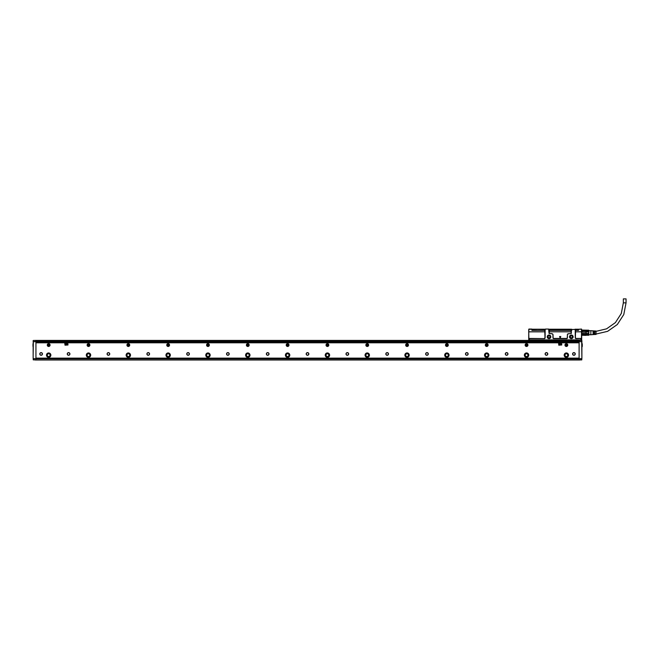 <?xml version="1.0" encoding="UTF-8"?>
<svg xmlns="http://www.w3.org/2000/svg" width="659" height="659" viewBox="0 0 659 659"><rect width="100%" height="100%" fill="white"/><g stroke="black" fill="none" stroke-linecap="round" stroke-linejoin="round"><path stroke-width="0.99" d="M577.902 340.415L573.528 340.612M572.218 340.415L566.386 340.011L566.353 340.505M570.776 340.233L567.885 340.036M570.505 340.415L568.989 340.093M533.938 340.415L535.61 340.604M529.012 339.014L529.638 338.438L544.334 338.619L529.638 338.619L528.897 340.011L581.518 340.011M549.038 333.446L552.143 333.841A0.799 0.799 0 0 1 552.934 334.64L552.934 337.82A0.799 0.799 0 0 0 553.733 338.619L553.074 337.82L553.041 334.64L552.143 333.693L549.038 333.446L548.634 329.063L545.528 329.063L545.009 330.373L531.912 330.373L531.871 329.063L528.922 329.063L528.724 331.848L528.724 329.821M581.633 329.203L578.503 329.261L581.493 329.063L581.691 331.798L575.554 331.823L575.241 329.459L575.241 337.82A0.799 0.799 0 0 0 576.032 338.619L580.777 338.438L576.032 338.438L575.373 337.82L575.554 331.823L581.691 331.798M573.552 340.349L567.984 340.044M568.692 340.077L568.635 340.571M533.296 340.275L535.462 340.209M532.217 340.415L538.057 340.011L538.09 340.505M536.723 340.036L533.403 340.266M530.915 340.275L536.467 340.044M528.913 339.896L581.502 339.896M580.777 338.619L581.123 340.011M529.243 339.014L529.292 340.011M528.897 340.011L528.724 331.848L544.812 331.823L544.812 330.373M549.038 329.459L549.153 330.373L571.213 330.373L571.337 329.459L571.337 333.446L568.231 333.841A0.799 0.799 0 0 0 567.432 334.64L567.292 337.82L566.633 338.619A0.799 0.799 0 0 0 567.432 337.82L567.432 334.64M578.503 329.261L578.503 330.373L575.554 330.373M571.732 330.373L571.056 330.217M581.691 331.329L581.691 339.813M535.751 340.077L535.808 340.571M581.493 329.261L581.493 339.846L580.777 338.438M571.337 329.459L575.241 329.459M553.733 338.619L566.633 338.619M545.133 329.459L545.133 337.82A0.799 0.799 0 0 1 544.334 338.619M547.225 336.823A1.812 1.812 0 0 0 549.038 338.635A1.812 1.812 0 0 0 549.4 335.052A1.812 1.812 0 0 0 547.225 336.823M569.524 336.823A1.812 1.812 0 0 0 571.337 338.635A1.812 1.812 0 0 0 571.699 335.052A1.812 1.812 0 0 0 569.524 336.823M528.782 329.203L528.724 339.813M531.912 329.261L528.922 329.261M544.334 338.438L544.993 337.82L544.812 331.823L528.724 331.798M549.202 333.446L549.351 330.373M568.231 333.841L571.172 333.446L571.015 330.373M545.009 330.217L536.879 330.373M536.805 330.316L531.928 330.217L531.928 329.22L545.372 329.22M549.038 335.835A0.997 0.997 0 0 1 550.034 336.823A0.997 0.997 0 0 1 549.038 337.82A0.997 0.997 0 0 1 548.041 336.823A0.997 0.997 0 0 1 549.038 335.835M571.337 337.82A0.997 0.997 0 0 1 570.34 336.823A0.997 0.997 0 0 1 571.337 335.835A0.997 0.997 0 0 1 572.333 336.823A0.997 0.997 0 0 1 571.337 337.82M568.231 333.693L567.333 334.64M553.733 338.438L566.633 338.438M547.341 336.823A1.689 1.689 0 0 0 549.038 338.52A1.689 1.689 0 0 0 549.375 335.167A1.689 1.689 0 0 0 547.341 336.823M569.64 336.823A1.689 1.689 0 0 0 571.337 338.52A1.689 1.689 0 0 0 571.674 335.167A1.689 1.689 0 0 0 569.64 336.823M560.109 337.927L560.776 336.535L559.59 336.535L560.109 337.927L559.59 336.535M575.356 330.217L578.487 330.217L578.487 329.22L578.083 330.217M548.799 329.22L571.575 329.22M575.002 329.22L578.083 329.22M549.153 330.217L571.213 330.217M560.257 337.927L560.776 336.535M582.086 334.5L582.086 333.372L582.086 334.5M582.086 332.078L586.073 332.078L586.073 330.95L582.086 330.95L582.086 332.078L586.073 332.078L586.073 333.372L582.086 333.372M586.073 330.95L586.073 330.299L581.691 330.217M581.691 335.233L585.867 335.365L582.086 335.151M586.073 334.5L586.073 335.233L588.767 335.233L588.767 334.41L582.284 334.558M586.073 334.41L586.073 333.372L582.284 333.536M582.284 330.892L582.284 331.914M588.767 334.41L588.767 330.217L582.284 330.085M585.867 334.558L585.867 333.536M585.867 331.914L585.867 330.892M588.767 331.963L586.073 331.963M588.775 333.438L586.073 333.487M588.767 331.04L586.073 331.04M586.073 330.274L582.086 330.217M588.858 334.714L588.858 330.373L588.858 334.714L590.851 334.714M590.851 334.838L590.851 330.612L590.851 334.838M591.247 334.714L593.075 334.599L593.075 333.124L593.479 334.574L593.957 334.55L593.957 333.124L594.352 334.525L594.83 334.492L594.83 333.124L595.225 334.467L596.024 334.418L596.024 331.032L595.225 330.983L594.83 332.325L594.83 330.958L594.352 330.925L593.957 332.325L593.957 330.9L593.479 330.876L593.075 332.325L593.075 330.851L591.247 330.736M623.34 302.86L626.05 302.86L626.05 298.881L623.34 298.881L623.34 302.86L621.289 313.495L615.407 322.597L606.568 328.841L596.024 331.345M564.961 355.143A1.392 1.392 0 0 0 566.361 356.535A1.392 1.392 0 0 0 567.753 355.143A1.392 1.392 0 0 0 566.361 353.751A1.392 1.392 0 0 0 564.961 355.143M525.141 355.143A1.392 1.392 0 0 0 526.533 356.535A1.392 1.392 0 0 0 527.933 355.143A1.392 1.392 0 0 0 526.533 353.751A1.392 1.392 0 0 0 525.141 355.143M485.321 355.143A1.392 1.392 0 0 0 486.713 356.535A1.392 1.392 0 0 0 488.105 355.143A1.392 1.392 0 0 0 486.713 353.751A1.392 1.392 0 0 0 485.321 355.143M445.5 355.143A1.392 1.392 0 0 0 446.893 356.535A1.392 1.392 0 0 0 448.285 355.143A1.392 1.392 0 0 0 446.893 353.751A1.392 1.392 0 0 0 445.5 355.143M405.68 355.143A1.392 1.392 0 0 0 407.073 356.535A1.392 1.392 0 0 0 408.465 355.143A1.392 1.392 0 0 0 407.073 353.751A1.392 1.392 0 0 0 405.68 355.143M365.86 355.143A1.392 1.392 0 0 0 367.252 356.535A1.392 1.392 0 0 0 368.645 355.143A1.392 1.392 0 0 0 367.252 353.751A1.392 1.392 0 0 0 365.86 355.143M326.032 355.143A1.392 1.392 0 0 0 327.432 356.535A1.392 1.392 0 0 0 328.825 355.143A1.392 1.392 0 0 0 327.432 353.751A1.392 1.392 0 0 0 326.032 355.143M286.212 355.143A1.392 1.392 0 0 0 287.604 356.535A1.392 1.392 0 0 0 289.004 355.143A1.392 1.392 0 0 0 287.604 353.751A1.392 1.392 0 0 0 286.212 355.143M246.392 355.143A1.392 1.392 0 0 0 247.784 356.535A1.392 1.392 0 0 0 249.176 355.143A1.392 1.392 0 0 0 247.784 353.751A1.392 1.392 0 0 0 246.392 355.143M206.572 355.143A1.392 1.392 0 0 0 207.964 356.535A1.392 1.392 0 0 0 209.356 355.143A1.392 1.392 0 0 0 207.964 353.751A1.392 1.392 0 0 0 206.572 355.143M166.752 355.143A1.392 1.392 0 0 0 168.144 356.535A1.392 1.392 0 0 0 169.536 355.143A1.392 1.392 0 0 0 168.144 353.751A1.392 1.392 0 0 0 166.752 355.143M126.932 355.143A1.392 1.392 0 0 0 128.324 356.535A1.392 1.392 0 0 0 129.716 355.143A1.392 1.392 0 0 0 128.324 353.751A1.392 1.392 0 0 0 126.932 355.143M87.103 355.143A1.392 1.392 0 0 0 88.504 356.535A1.392 1.392 0 0 0 89.896 355.143A1.392 1.392 0 0 0 88.504 353.751A1.392 1.392 0 0 0 87.103 355.143M47.283 355.143A1.392 1.392 0 0 0 48.675 356.535A1.392 1.392 0 0 0 50.076 355.143A1.392 1.392 0 0 0 48.675 353.751A1.392 1.392 0 0 0 47.283 355.143M579.104 342.804L35.94 342.804M35.94 358.134L579.104 358.134M89.171 346.296A1.392 1.392 0 0 0 89.723 344.402A1.392 1.392 0 0 0 87.836 343.85A1.392 1.392 0 0 0 87.276 345.736A1.392 1.392 0 0 0 89.171 346.296M426.34 355.119A1.334 1.334 0 0 0 428.152 354.591A1.334 1.334 0 0 0 427.625 352.779A1.334 1.334 0 0 0 425.813 353.315A1.334 1.334 0 0 0 426.34 355.119M386.52 355.119A1.334 1.334 0 0 0 388.332 354.591A1.334 1.334 0 0 0 387.805 352.779A1.334 1.334 0 0 0 385.993 353.315A1.334 1.334 0 0 0 386.52 355.119M346.7 355.119A1.334 1.334 0 0 0 348.512 354.591A1.334 1.334 0 0 0 347.977 352.779A1.334 1.334 0 0 0 346.173 353.315A1.334 1.334 0 0 0 346.7 355.119M306.88 355.119A1.334 1.334 0 0 0 308.692 354.591A1.334 1.334 0 0 0 308.157 352.779A1.334 1.334 0 0 0 306.344 353.315A1.334 1.334 0 0 0 306.88 355.119M267.06 355.119A1.334 1.334 0 0 0 268.872 354.591A1.334 1.334 0 0 0 268.337 352.779A1.334 1.334 0 0 0 266.524 353.315A1.334 1.334 0 0 0 267.06 355.119M227.24 355.119A1.334 1.334 0 0 0 229.044 354.591A1.334 1.334 0 0 0 228.516 352.779A1.334 1.334 0 0 0 226.704 353.315A1.334 1.334 0 0 0 227.24 355.119M187.411 355.119A1.334 1.334 0 0 0 189.224 354.591A1.334 1.334 0 0 0 188.696 352.779A1.334 1.334 0 0 0 186.884 353.315A1.334 1.334 0 0 0 187.411 355.119M147.591 355.119A1.334 1.334 0 0 0 149.404 354.591A1.334 1.334 0 0 0 148.876 352.779A1.334 1.334 0 0 0 147.064 353.315A1.334 1.334 0 0 0 147.591 355.119M107.771 355.119A1.334 1.334 0 0 0 109.583 354.591A1.334 1.334 0 0 0 109.048 352.779A1.334 1.334 0 0 0 107.244 353.315A1.334 1.334 0 0 0 107.771 355.119M67.951 355.119A1.334 1.334 0 0 0 69.763 354.591A1.334 1.334 0 0 0 69.228 352.779A1.334 1.334 0 0 0 67.416 353.315A1.334 1.334 0 0 0 67.951 355.119M573.281 355.119A1.334 1.334 0 0 0 575.093 354.591A1.334 1.334 0 0 0 574.566 352.779A1.334 1.334 0 0 0 572.753 353.315A1.334 1.334 0 0 0 573.281 355.119M40.471 355.119A1.334 1.334 0 0 0 42.283 354.591A1.334 1.334 0 0 0 41.756 352.779A1.334 1.334 0 0 0 39.944 353.315A1.334 1.334 0 0 0 40.471 355.119M564.17 355.143A2.191 2.191 0 0 0 566.361 357.335A2.191 2.191 0 0 0 568.544 355.143A2.191 2.191 0 0 0 566.361 352.952A2.191 2.191 0 0 0 564.17 355.143M524.35 355.143A2.191 2.191 0 0 0 526.533 357.335A2.191 2.191 0 0 0 528.724 355.143A2.191 2.191 0 0 0 526.533 352.952A2.191 2.191 0 0 0 524.35 355.143M484.522 355.143A2.191 2.191 0 0 0 486.713 357.335A2.191 2.191 0 0 0 488.904 355.143A2.191 2.191 0 0 0 486.713 352.952A2.191 2.191 0 0 0 484.522 355.143M444.701 355.143A2.191 2.191 0 0 0 446.893 357.335A2.191 2.191 0 0 0 449.084 355.143A2.191 2.191 0 0 0 446.893 352.952A2.191 2.191 0 0 0 444.701 355.143M404.881 355.143A2.191 2.191 0 0 0 407.073 357.335A2.191 2.191 0 0 0 409.264 355.143A2.191 2.191 0 0 0 407.073 352.952A2.191 2.191 0 0 0 404.881 355.143M365.061 355.143A2.191 2.191 0 0 0 367.252 357.335A2.191 2.191 0 0 0 369.444 355.143A2.191 2.191 0 0 0 367.252 352.952A2.191 2.191 0 0 0 365.061 355.143M325.241 355.143A2.191 2.191 0 0 0 327.432 357.335A2.191 2.191 0 0 0 329.624 355.143A2.191 2.191 0 0 0 327.432 352.952A2.191 2.191 0 0 0 325.241 355.143M285.421 355.143A2.191 2.191 0 0 0 287.604 357.335A2.191 2.191 0 0 0 289.795 355.143A2.191 2.191 0 0 0 287.604 352.952A2.191 2.191 0 0 0 285.421 355.143M245.593 355.143A2.191 2.191 0 0 0 247.784 357.335A2.191 2.191 0 0 0 249.975 355.143A2.191 2.191 0 0 0 247.784 352.952A2.191 2.191 0 0 0 245.593 355.143M205.773 355.143A2.191 2.191 0 0 0 207.964 357.335A2.191 2.191 0 0 0 210.155 355.143A2.191 2.191 0 0 0 207.964 352.952A2.191 2.191 0 0 0 205.773 355.143M165.953 355.143A2.191 2.191 0 0 0 168.144 357.335A2.191 2.191 0 0 0 170.335 355.143A2.191 2.191 0 0 0 168.144 352.952A2.191 2.191 0 0 0 165.953 355.143M126.133 355.143A2.191 2.191 0 0 0 128.324 357.335A2.191 2.191 0 0 0 130.515 355.143A2.191 2.191 0 0 0 128.324 352.952A2.191 2.191 0 0 0 126.133 355.143M86.313 355.143A2.191 2.191 0 0 0 88.504 357.335A2.191 2.191 0 0 0 90.695 355.143A2.191 2.191 0 0 0 88.504 352.952A2.191 2.191 0 0 0 86.313 355.143M46.492 355.143A2.191 2.191 0 0 0 48.675 357.335A2.191 2.191 0 0 0 50.867 355.143A2.191 2.191 0 0 0 48.675 352.952A2.191 2.191 0 0 0 46.492 355.143M565.686 343.85A1.392 1.392 0 0 0 565.134 345.736A1.392 1.392 0 0 0 567.028 346.296A1.392 1.392 0 0 0 567.58 344.402A1.392 1.392 0 0 0 565.686 343.85M525.866 343.85A1.392 1.392 0 0 0 525.314 345.736A1.392 1.392 0 0 0 527.208 346.296A1.392 1.392 0 0 0 527.76 344.402A1.392 1.392 0 0 0 525.866 343.85M486.045 343.85A1.392 1.392 0 0 0 485.494 345.736A1.392 1.392 0 0 0 487.38 346.296A1.392 1.392 0 0 0 487.94 344.402A1.392 1.392 0 0 0 486.045 343.85M446.225 343.85A1.392 1.392 0 0 0 445.673 345.736A1.392 1.392 0 0 0 447.56 346.296A1.392 1.392 0 0 0 448.12 344.402A1.392 1.392 0 0 0 446.225 343.85M406.405 343.85A1.392 1.392 0 0 0 405.845 345.736A1.392 1.392 0 0 0 407.74 346.296A1.392 1.392 0 0 0 408.292 344.402A1.392 1.392 0 0 0 406.405 343.85M366.585 343.85A1.392 1.392 0 0 0 366.025 345.736A1.392 1.392 0 0 0 367.92 346.296A1.392 1.392 0 0 0 368.472 344.402A1.392 1.392 0 0 0 366.585 343.85M326.765 343.85A1.392 1.392 0 0 0 326.205 345.736A1.392 1.392 0 0 0 328.1 346.296A1.392 1.392 0 0 0 328.652 344.402A1.392 1.392 0 0 0 326.765 343.85M286.937 343.85A1.392 1.392 0 0 0 286.385 345.736A1.392 1.392 0 0 0 288.28 346.296A1.392 1.392 0 0 0 288.831 344.402A1.392 1.392 0 0 0 286.937 343.85M247.117 343.85A1.392 1.392 0 0 0 246.565 345.736A1.392 1.392 0 0 0 248.451 346.296A1.392 1.392 0 0 0 249.011 344.402A1.392 1.392 0 0 0 247.117 343.85M207.297 343.85A1.392 1.392 0 0 0 206.745 345.736A1.392 1.392 0 0 0 208.631 346.296A1.392 1.392 0 0 0 209.191 344.402A1.392 1.392 0 0 0 207.297 343.85M167.477 343.85A1.392 1.392 0 0 0 166.916 345.736A1.392 1.392 0 0 0 168.811 346.296A1.392 1.392 0 0 0 169.363 344.402A1.392 1.392 0 0 0 167.477 343.85M127.657 343.85A1.392 1.392 0 0 0 127.096 345.736A1.392 1.392 0 0 0 128.991 346.296A1.392 1.392 0 0 0 129.543 344.402A1.392 1.392 0 0 0 127.657 343.85M48.008 343.85A1.392 1.392 0 0 0 47.456 345.736A1.392 1.392 0 0 0 49.351 346.296A1.392 1.392 0 0 0 49.903 344.402A1.392 1.392 0 0 0 48.008 343.85M467.445 352.779A1.334 1.334 0 0 0 465.633 353.315A1.334 1.334 0 0 0 466.168 355.119A1.334 1.334 0 0 0 467.972 354.591A1.334 1.334 0 0 0 467.445 352.779M507.265 352.779A1.334 1.334 0 0 0 505.453 353.315A1.334 1.334 0 0 0 505.988 355.119A1.334 1.334 0 0 0 507.792 354.591A1.334 1.334 0 0 0 507.265 352.779M547.085 352.779A1.334 1.334 0 0 0 545.273 353.315A1.334 1.334 0 0 0 545.809 355.119A1.334 1.334 0 0 0 547.621 354.591A1.334 1.334 0 0 0 547.085 352.779M579.104 358.727L35.94 358.727M67.992 344.986L67.795 343.199L64.804 343.397L65.002 345.192L67.992 344.986M561.781 344.986L561.575 343.199L558.593 343.397L558.791 345.192L561.781 344.986M579.698 360.003L35.339 360.003L579.698 359.921M33.148 348.216L33.148 342.804M579.104 358.784L579.104 359.921L581.691 359.921L581.691 358.784L579.104 358.644L581.889 358.644L581.691 340.415L35.94 340.415L35.94 341.692L33.345 341.692L33.148 354.946M33.148 353.076L33.148 348.776M577.185 342.005L35.94 342.005L579.104 342.005L577.185 342.005L577.185 341.477L579.104 341.477M65.653 344.838L66.468 343.405L67.144 344.838L65.653 344.838M559.442 344.838L560.257 343.405L560.933 344.838L559.442 344.838M87.449 345.646A1.194 1.194 0 0 0 89.072 346.115A1.194 1.194 0 0 0 89.55 344.5A1.194 1.194 0 0 0 87.927 344.023A1.194 1.194 0 0 0 87.449 345.646A1.194 1.194 0 0 0 89.072 346.115A1.194 1.194 0 0 0 89.55 344.5A1.194 1.194 0 0 0 87.927 344.023A1.194 1.194 0 0 0 87.449 345.646A1.194 1.194 0 0 0 89.072 346.115A1.194 1.194 0 0 0 89.55 344.5A1.161 1.161 0 0 1 89.056 346.09A1.161 1.161 0 0 1 87.482 345.629A1.161 1.161 0 0 1 87.944 344.047A1.161 1.161 0 0 1 89.525 344.509M127.278 345.646A1.194 1.194 0 0 0 128.892 346.115A1.194 1.194 0 0 0 129.37 344.5A1.194 1.194 0 0 0 127.747 344.023A1.194 1.194 0 0 0 127.278 345.646A1.194 1.194 0 0 0 128.892 346.115A1.194 1.194 0 0 0 129.37 344.5A1.194 1.194 0 0 0 127.747 344.023A1.194 1.194 0 0 0 127.278 345.646A1.194 1.194 0 0 0 128.892 346.115A1.194 1.194 0 0 0 129.37 344.5M33.148 359.723L35.94 359.921L33.345 359.863L33.345 358.644L35.94 358.644L35.94 341.692M33.148 347.499L33.148 349.492M35.94 358.644L33.148 358.644L33.148 342.68M33.148 343.537L33.148 346.84M33.148 352.952L33.148 354.822M35.94 340.472L33.345 340.472L35.94 340.415M581.889 340.612L581.889 341.692L581.691 340.415L579.104 340.472L579.104 358.644M581.889 358.644L581.889 341.692L579.104 341.551M37.851 342.005L37.851 341.477L577.185 341.477L35.94 341.477M35.94 358.784L35.94 359.863M427.559 354.995A1.194 1.194 0 0 0 428.029 353.381A1.194 1.194 0 0 0 426.406 352.903A1.194 1.194 0 0 0 425.936 354.526A1.194 1.194 0 0 0 427.559 354.995M387.731 354.995A1.194 1.194 0 0 0 388.209 353.381A1.194 1.194 0 0 0 386.586 352.903A1.194 1.194 0 0 0 386.116 354.526A1.194 1.194 0 0 0 387.731 354.995M347.911 354.995A1.194 1.194 0 0 0 348.389 353.381A1.194 1.194 0 0 0 346.766 352.903A1.194 1.194 0 0 0 346.288 354.526A1.194 1.194 0 0 0 347.911 354.995M308.091 354.995A1.194 1.194 0 0 0 308.569 353.381A1.194 1.194 0 0 0 306.946 352.903A1.194 1.194 0 0 0 306.468 354.526A1.194 1.194 0 0 0 308.091 354.995M268.271 354.995A1.194 1.194 0 0 0 268.748 353.381A1.194 1.194 0 0 0 267.126 352.903A1.194 1.194 0 0 0 266.648 354.526A1.194 1.194 0 0 0 268.271 354.995M228.451 354.995A1.194 1.194 0 0 0 228.92 353.381A1.194 1.194 0 0 0 227.306 352.903A1.194 1.194 0 0 0 226.828 354.526A1.194 1.194 0 0 0 228.451 354.995M188.631 354.995A1.194 1.194 0 0 0 189.1 353.381A1.194 1.194 0 0 0 187.486 352.903A1.194 1.194 0 0 0 187.008 354.526A1.194 1.194 0 0 0 188.631 354.995M148.802 354.995A1.194 1.194 0 0 0 149.28 353.381A1.194 1.194 0 0 0 147.657 352.903A1.194 1.194 0 0 0 147.188 354.526A1.194 1.194 0 0 0 148.802 354.995M108.982 354.995A1.194 1.194 0 0 0 109.46 353.381A1.194 1.194 0 0 0 107.837 352.903A1.194 1.194 0 0 0 107.359 354.526A1.194 1.194 0 0 0 108.982 354.995M69.162 354.995A1.194 1.194 0 0 0 69.64 353.381A1.194 1.194 0 0 0 68.017 352.903A1.194 1.194 0 0 0 67.539 354.526A1.194 1.194 0 0 0 69.162 354.995M574.5 354.995A1.194 1.194 0 0 0 574.969 353.381A1.194 1.194 0 0 0 573.355 352.903A1.194 1.194 0 0 0 572.877 354.526A1.194 1.194 0 0 0 574.5 354.995M41.69 354.995A1.194 1.194 0 0 0 42.16 353.381A1.194 1.194 0 0 0 40.537 352.903A1.194 1.194 0 0 0 40.067 354.526A1.194 1.194 0 0 0 41.69 354.995M467.379 354.995A1.194 1.194 0 0 0 467.849 353.381A1.194 1.194 0 0 0 466.234 352.903A1.194 1.194 0 0 0 465.756 354.526A1.194 1.194 0 0 0 467.379 354.995M507.199 354.995A1.194 1.194 0 0 0 507.677 353.381A1.194 1.194 0 0 0 506.054 352.903A1.194 1.194 0 0 0 505.577 354.526A1.194 1.194 0 0 0 507.199 354.995M547.019 354.995A1.194 1.194 0 0 0 547.497 353.381A1.194 1.194 0 0 0 545.874 352.903A1.194 1.194 0 0 0 545.397 354.526A1.194 1.194 0 0 0 547.019 354.995M33.148 340.612L33.148 341.692L35.94 341.551M567.407 344.5A1.194 1.194 0 0 0 565.784 344.023A1.194 1.194 0 0 0 565.307 345.646A1.194 1.194 0 0 0 566.929 346.115A1.194 1.194 0 0 0 567.407 344.5A1.194 1.194 0 0 0 565.784 344.023A1.194 1.194 0 0 0 565.307 345.646A1.194 1.194 0 0 0 566.929 346.115A1.194 1.194 0 0 0 567.407 344.5A1.161 1.161 0 0 1 566.913 346.09A1.161 1.161 0 0 1 565.34 345.629A1.161 1.161 0 0 1 565.801 344.047A1.161 1.161 0 0 1 567.383 344.509M527.587 344.5A1.194 1.194 0 0 0 525.964 344.023A1.194 1.194 0 0 0 525.487 345.646A1.194 1.194 0 0 0 527.109 346.115A1.194 1.194 0 0 0 527.587 344.5A1.194 1.194 0 0 0 525.964 344.023A1.194 1.194 0 0 0 525.487 345.646A1.194 1.194 0 0 0 527.109 346.115A1.194 1.194 0 0 0 527.587 344.5A1.161 1.161 0 0 1 527.093 346.09A1.161 1.161 0 0 1 525.511 345.629A1.161 1.161 0 0 1 525.981 344.047A1.161 1.161 0 0 1 527.554 344.509M487.767 344.5A1.194 1.194 0 0 0 486.144 344.023A1.194 1.194 0 0 0 485.667 345.646A1.194 1.194 0 0 0 487.289 346.115A1.194 1.194 0 0 0 487.767 344.5A1.194 1.194 0 0 0 486.144 344.023A1.194 1.194 0 0 0 485.667 345.646A1.194 1.194 0 0 0 487.289 346.115A1.194 1.194 0 0 0 487.767 344.5M447.939 344.5A1.194 1.194 0 0 0 446.324 344.023A1.194 1.194 0 0 0 445.846 345.646A1.194 1.194 0 0 0 447.469 346.115A1.194 1.194 0 0 0 447.939 344.5A1.194 1.194 0 0 0 446.324 344.023A1.194 1.194 0 0 0 445.846 345.646A1.194 1.194 0 0 0 447.469 346.115A1.194 1.194 0 0 0 447.939 344.5M408.119 344.5A1.194 1.194 0 0 0 406.496 344.023A1.194 1.194 0 0 0 406.026 345.646A1.194 1.194 0 0 0 407.641 346.115A1.194 1.194 0 0 0 408.119 344.5A1.194 1.194 0 0 0 406.496 344.023A1.194 1.194 0 0 0 406.026 345.646A1.194 1.194 0 0 0 407.641 346.115A1.194 1.194 0 0 0 408.119 344.5M368.299 344.5A1.194 1.194 0 0 0 366.676 344.023A1.194 1.194 0 0 0 366.206 345.646A1.194 1.194 0 0 0 367.821 346.115A1.194 1.194 0 0 0 368.299 344.5A1.194 1.194 0 0 0 366.676 344.023A1.194 1.194 0 0 0 366.206 345.646A1.194 1.194 0 0 0 367.821 346.115A1.194 1.194 0 0 0 368.299 344.5M328.479 344.5A1.194 1.194 0 0 0 326.856 344.023A1.194 1.194 0 0 0 326.378 345.646A1.194 1.194 0 0 0 328.001 346.115A1.194 1.194 0 0 0 328.479 344.5A1.194 1.194 0 0 0 326.856 344.023A1.194 1.194 0 0 0 326.378 345.646A1.194 1.194 0 0 0 328.001 346.115A1.194 1.194 0 0 0 328.479 344.5A1.161 1.161 0 0 1 327.984 346.09A1.161 1.161 0 0 1 326.411 345.629A1.161 1.161 0 0 1 326.872 344.047A1.161 1.161 0 0 1 328.454 344.509M288.658 344.5A1.194 1.194 0 0 0 287.036 344.023A1.194 1.194 0 0 0 286.558 345.646A1.194 1.194 0 0 0 288.181 346.115A1.194 1.194 0 0 0 288.658 344.5A1.194 1.194 0 0 0 287.036 344.023A1.194 1.194 0 0 0 286.558 345.646A1.194 1.194 0 0 0 288.181 346.115A1.194 1.194 0 0 0 288.658 344.5A1.161 1.161 0 0 1 288.164 346.09A1.161 1.161 0 0 1 286.591 345.629A1.161 1.161 0 0 1 287.052 344.047A1.161 1.161 0 0 1 288.626 344.509M248.838 344.5A1.194 1.194 0 0 0 247.216 344.023A1.194 1.194 0 0 0 246.738 345.646A1.194 1.194 0 0 0 248.361 346.115A1.194 1.194 0 0 0 248.838 344.5A1.194 1.194 0 0 0 247.216 344.023A1.194 1.194 0 0 0 246.738 345.646A1.194 1.194 0 0 0 248.361 346.115A1.194 1.194 0 0 0 248.838 344.5M209.01 344.5A1.194 1.194 0 0 0 207.396 344.023A1.194 1.194 0 0 0 206.918 345.646A1.194 1.194 0 0 0 208.541 346.115A1.194 1.194 0 0 0 209.01 344.5A1.194 1.194 0 0 0 207.396 344.023A1.194 1.194 0 0 0 206.918 345.646A1.194 1.194 0 0 0 208.541 346.115A1.194 1.194 0 0 0 209.01 344.5M169.19 344.5A1.194 1.194 0 0 0 167.567 344.023A1.194 1.194 0 0 0 167.098 345.646A1.194 1.194 0 0 0 168.72 346.115A1.194 1.194 0 0 0 169.19 344.5A1.194 1.194 0 0 0 167.567 344.023A1.194 1.194 0 0 0 167.098 345.646A1.194 1.194 0 0 0 168.72 346.115A1.194 1.194 0 0 0 169.19 344.5M49.73 344.5A1.194 1.194 0 0 0 48.107 344.023A1.194 1.194 0 0 0 47.629 345.646A1.194 1.194 0 0 0 49.252 346.115A1.194 1.194 0 0 0 49.73 344.5A1.194 1.194 0 0 0 48.107 344.023A1.194 1.194 0 0 0 47.629 345.646A1.194 1.194 0 0 0 49.252 346.115A1.194 1.194 0 0 0 49.73 344.5A1.161 1.161 0 0 1 49.236 346.09A1.161 1.161 0 0 1 47.662 345.629A1.161 1.161 0 0 1 48.123 344.047A1.161 1.161 0 0 1 49.697 344.509M581.889 359.723L579.104 359.863M32.95 344.929L33.032 343.693M32.95 345.448L33.032 346.683M88.718 345.242L88.24 344.921L88.718 345.242M566.575 345.242L566.097 344.921L566.616 345.217M526.755 345.242L526.277 344.921L526.755 345.242M486.927 345.242L486.457 344.921L486.927 345.242M447.156 345.217L446.637 345.217L446.893 344.772L447.148 345.176M407.328 345.217L406.817 345.217L407.073 344.772L407.328 345.176M367.467 345.242L366.989 344.921L367.467 345.242M327.647 345.242L327.169 344.921L327.647 345.242M287.826 345.242L287.349 344.921L287.826 345.242M247.998 345.242L247.529 344.921L247.998 345.242M208.178 345.242L207.709 344.921L208.178 345.242M168.358 345.242L167.888 344.921L168.358 345.242M128.538 345.242L128.06 344.921L128.538 345.242M48.898 345.242L48.42 344.921L48.898 345.242M581.889 344.929L581.889 343.693M581.889 345.448L581.889 346.683M582.284 344.929L582.21 343.693M582.284 345.448L582.21 346.683M543.14 340.011L543.14 340.489M571.015 331.798L549.351 331.798L571.015 331.823M532.332 329.22L532.332 330.217M35.94 358.85L579.104 358.85M35.94 342.705L579.104 342.705M579.104 342.334L35.94 342.334M35.94 342.252L579.104 342.252M579.104 342.037L35.94 342.037M35.94 340.53L579.104 340.53M579.104 341.692L581.889 341.692M35.94 341.403L579.104 341.403M485.691 345.629A1.161 1.161 0 0 1 486.161 344.047A1.161 1.161 0 0 1 487.734 344.509A1.161 1.161 0 0 1 487.273 346.09A1.161 1.161 0 0 1 485.691 345.629M445.871 345.629A1.161 1.161 0 0 1 446.332 344.047A1.161 1.161 0 0 1 447.914 344.509A1.161 1.161 0 0 1 447.453 346.09A1.161 1.161 0 0 1 445.871 345.629M406.051 345.629A1.161 1.161 0 0 1 406.512 344.047A1.161 1.161 0 0 1 408.094 344.509A1.161 1.161 0 0 1 407.633 346.09A1.161 1.161 0 0 1 406.051 345.629M366.231 345.629A1.161 1.161 0 0 1 366.692 344.047A1.161 1.161 0 0 1 368.274 344.509A1.161 1.161 0 0 1 367.804 346.09A1.161 1.161 0 0 1 366.231 345.629M246.763 345.629A1.161 1.161 0 0 1 247.232 344.047A1.161 1.161 0 0 1 248.805 344.509A1.161 1.161 0 0 1 248.344 346.09A1.161 1.161 0 0 1 246.763 345.629M206.942 345.629A1.161 1.161 0 0 1 207.404 344.047A1.161 1.161 0 0 1 208.985 344.509A1.161 1.161 0 0 1 208.524 346.09A1.161 1.161 0 0 1 206.942 345.629M167.122 345.629A1.161 1.161 0 0 1 167.584 344.047A1.161 1.161 0 0 1 169.165 344.509A1.161 1.161 0 0 1 168.704 346.09A1.161 1.161 0 0 1 167.122 345.629M127.302 345.629A1.161 1.161 0 0 1 127.764 344.047A1.161 1.161 0 0 1 129.345 344.509A1.161 1.161 0 0 1 128.884 346.09A1.161 1.161 0 0 1 127.302 345.629M87.746 345.481A0.857 0.857 0 0 1 88.092 344.319A0.857 0.857 0 0 1 89.253 344.657A0.857 0.857 0 0 1 88.916 345.827A0.857 0.857 0 0 1 87.746 345.481M565.603 345.481A0.857 0.857 0 0 1 565.949 344.319A0.857 0.857 0 0 1 567.111 344.657A0.857 0.857 0 0 1 566.773 345.827A0.857 0.857 0 0 1 565.603 345.481M525.783 345.481A0.857 0.857 0 0 1 526.129 344.319A0.857 0.857 0 0 1 527.291 344.657A0.857 0.857 0 0 1 526.945 345.827A0.857 0.857 0 0 1 525.783 345.481M485.963 345.481A0.857 0.857 0 0 1 486.301 344.319A0.857 0.857 0 0 1 487.471 344.657A0.857 0.857 0 0 1 487.125 345.827A0.857 0.857 0 0 1 485.963 345.481M446.143 345.481A0.857 0.857 0 0 1 446.481 344.319A0.857 0.857 0 0 1 447.642 344.657A0.857 0.857 0 0 1 447.304 345.827A0.857 0.857 0 0 1 446.143 345.481M406.323 345.481A0.857 0.857 0 0 1 406.661 344.319A0.857 0.857 0 0 1 407.822 344.657A0.857 0.857 0 0 1 407.484 345.827A0.857 0.857 0 0 1 406.323 345.481M366.495 345.481A0.857 0.857 0 0 1 366.841 344.319A0.857 0.857 0 0 1 368.002 344.657A0.857 0.857 0 0 1 367.664 345.827A0.857 0.857 0 0 1 366.495 345.481M326.675 345.481A0.857 0.857 0 0 1 327.021 344.319A0.857 0.857 0 0 1 328.182 344.657A0.857 0.857 0 0 1 327.844 345.827A0.857 0.857 0 0 1 326.675 345.481M286.854 345.481A0.857 0.857 0 0 1 287.2 344.319A0.857 0.857 0 0 1 288.362 344.657A0.857 0.857 0 0 1 288.016 345.827A0.857 0.857 0 0 1 286.854 345.481M247.034 345.481A0.857 0.857 0 0 1 247.372 344.319A0.857 0.857 0 0 1 248.542 344.657A0.857 0.857 0 0 1 248.196 345.827A0.857 0.857 0 0 1 247.034 345.481M207.214 345.481A0.857 0.857 0 0 1 207.552 344.319A0.857 0.857 0 0 1 208.722 344.657A0.857 0.857 0 0 1 208.376 345.827A0.857 0.857 0 0 1 207.214 345.481M167.394 345.481A0.857 0.857 0 0 1 167.732 344.319A0.857 0.857 0 0 1 168.893 344.657A0.857 0.857 0 0 1 168.556 345.827A0.857 0.857 0 0 1 167.394 345.481M127.566 345.481A0.857 0.857 0 0 1 127.912 344.319A0.857 0.857 0 0 1 129.073 344.657A0.857 0.857 0 0 1 128.736 345.827A0.857 0.857 0 0 1 127.566 345.481M47.926 345.481A0.857 0.857 0 0 1 48.272 344.319A0.857 0.857 0 0 1 49.433 344.657A0.857 0.857 0 0 1 49.087 345.827A0.857 0.857 0 0 1 47.926 345.481M89.212 344.682A0.816 0.816 0 0 0 88.108 344.352A0.816 0.816 0 0 0 87.787 345.464A0.816 0.816 0 0 0 88.891 345.786A0.816 0.816 0 0 0 89.212 344.682M567.069 344.682A0.816 0.816 0 0 0 565.966 344.352A0.816 0.816 0 0 0 565.644 345.464A0.816 0.816 0 0 0 566.748 345.786A0.816 0.816 0 0 0 567.069 344.682M527.249 344.682A0.816 0.816 0 0 0 526.146 344.352A0.816 0.816 0 0 0 525.824 345.464A0.816 0.816 0 0 0 526.928 345.786A0.816 0.816 0 0 0 527.249 344.682M487.429 344.682A0.816 0.816 0 0 0 486.326 344.352A0.816 0.816 0 0 0 486.004 345.464A0.816 0.816 0 0 0 487.108 345.786A0.816 0.816 0 0 0 487.429 344.682M447.609 344.682A0.816 0.816 0 0 0 446.505 344.352A0.816 0.816 0 0 0 446.176 345.464A0.816 0.816 0 0 0 447.288 345.786A0.816 0.816 0 0 0 447.609 344.682M407.789 344.682A0.816 0.816 0 0 0 406.685 344.352A0.816 0.816 0 0 0 406.356 345.464A0.816 0.816 0 0 0 407.46 345.786A0.816 0.816 0 0 0 407.789 344.682M367.969 344.682A0.816 0.816 0 0 0 366.857 344.352A0.816 0.816 0 0 0 366.536 345.464A0.816 0.816 0 0 0 367.64 345.786A0.816 0.816 0 0 0 367.969 344.682M328.141 344.682A0.816 0.816 0 0 0 327.037 344.352A0.816 0.816 0 0 0 326.716 345.464A0.816 0.816 0 0 0 327.82 345.786A0.816 0.816 0 0 0 328.141 344.682M288.321 344.682A0.816 0.816 0 0 0 287.217 344.352A0.816 0.816 0 0 0 286.896 345.464A0.816 0.816 0 0 0 287.999 345.786A0.816 0.816 0 0 0 288.321 344.682M248.501 344.682A0.816 0.816 0 0 0 247.397 344.352A0.816 0.816 0 0 0 247.076 345.464A0.816 0.816 0 0 0 248.179 345.786A0.816 0.816 0 0 0 248.501 344.682M208.681 344.682A0.816 0.816 0 0 0 207.577 344.352A0.816 0.816 0 0 0 207.247 345.464A0.816 0.816 0 0 0 208.359 345.786A0.816 0.816 0 0 0 208.681 344.682M168.861 344.682A0.816 0.816 0 0 0 167.757 344.352A0.816 0.816 0 0 0 167.427 345.464A0.816 0.816 0 0 0 168.531 345.786A0.816 0.816 0 0 0 168.861 344.682M129.04 344.682A0.816 0.816 0 0 0 127.928 344.352A0.816 0.816 0 0 0 127.607 345.464A0.816 0.816 0 0 0 128.711 345.786A0.816 0.816 0 0 0 129.04 344.682M49.392 344.682A0.816 0.816 0 0 0 48.288 344.352A0.816 0.816 0 0 0 47.967 345.464A0.816 0.816 0 0 0 49.071 345.786A0.816 0.816 0 0 0 49.392 344.682M582.086 335.233L588.858 335.077M588.858 330.373L586.073 330.217M590.851 330.736L588.858 330.736M626.05 302.86L623.785 314.532L617.326 324.508L607.598 331.345L596.024 334.055"/></g></svg>
